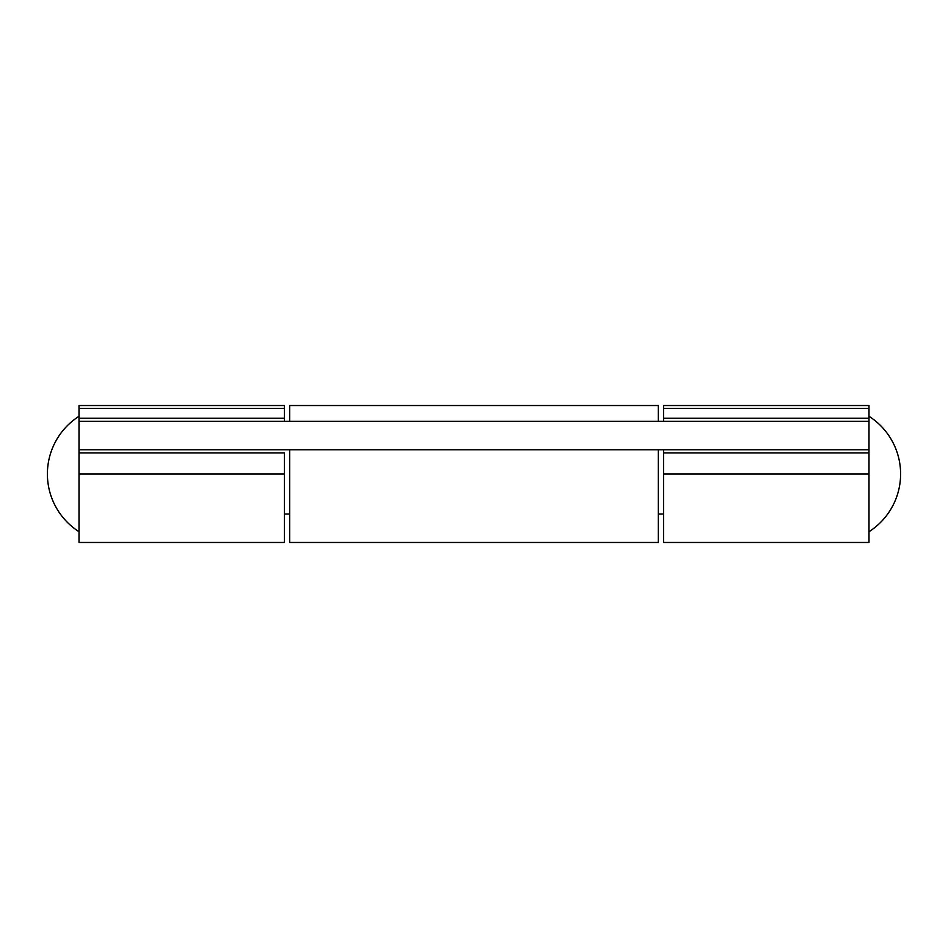 <?xml version="1.0" encoding="UTF-8"?>
<svg xmlns="http://www.w3.org/2000/svg" width="948" height="948" viewBox="0 0 948 948"><rect width="100%" height="100%" fill="white"/><g stroke="black" fill="none" stroke-linecap="round" stroke-linejoin="round"><path stroke-width="1.42" d="M658.339 421.339L658.339 405.531L289.661 405.531L289.661 421.339M289.661 449.779L289.661 542.469L658.339 542.469L658.339 449.779M868.996 449.779L79.004 449.779L79.004 421.339L868.996 421.339L868.996 542.469L663.6 542.469L663.6 474L868.996 474M79.004 421.339L79.004 405.531L284.4 405.531L284.4 421.339M79.004 542.469L79.004 452.931L284.4 452.931L284.4 542.469L79.004 542.469M868.996 421.339L868.996 405.531L663.6 405.531L663.6 421.339M663.6 474L663.6 452.931L868.996 452.931M663.6 452.931L663.6 449.779M79.004 449.779L79.004 452.931M79.004 474L284.4 474M79.004 418.258L284.4 418.258M79.004 408.387L284.4 408.387M663.6 418.258L868.996 418.258M663.6 408.387L868.996 408.387M284.4 514.029L289.661 514.029M658.339 514.029L663.6 514.029M79.004 416.302A68.469 68.469 0 0 0 79.004 531.698M868.996 531.698A68.469 68.469 0 0 0 868.996 416.302"/></g></svg>
